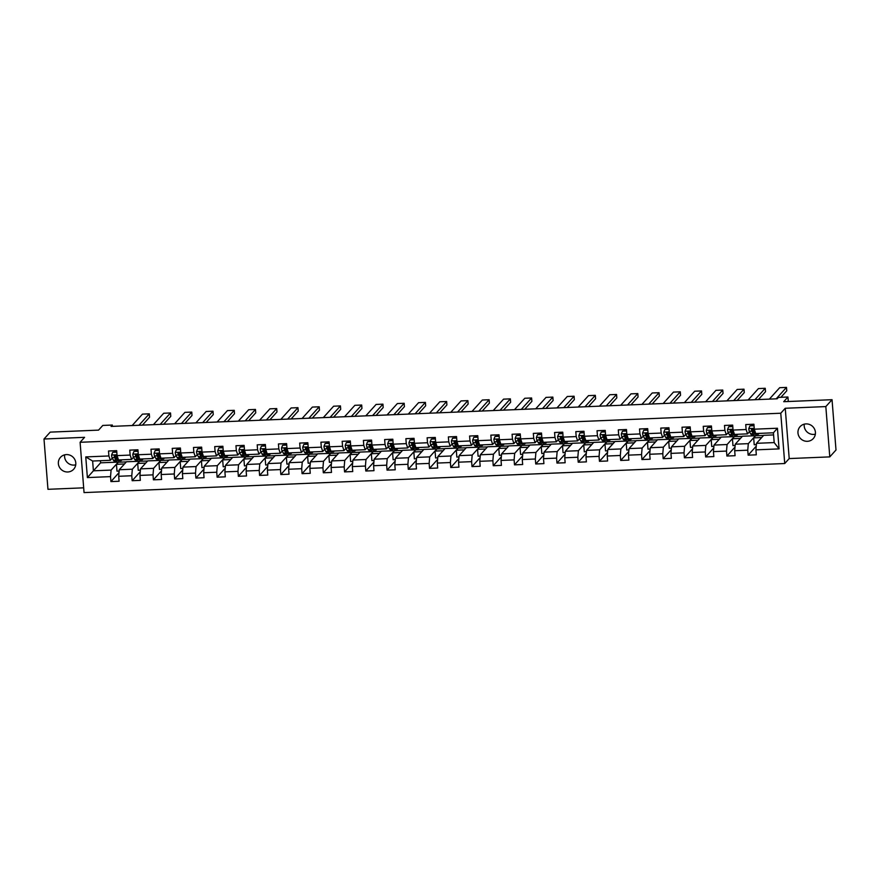 <?xml version="1.0" encoding="UTF-8"?>
<svg xmlns="http://www.w3.org/2000/svg" width="880" height="880" viewBox="0 0 880 880"><rect width="100%" height="100%" fill="white"/><g stroke="black" fill="none" stroke-linecap="round" stroke-linejoin="round"><path stroke-width="1.32" d="M806.014 423.907A8.888 8.558 -137.9 0 0 798.886 436.238A8.888 8.558 -137.9 0 0 813.296 438.559A8.888 8.558 -137.9 0 0 806.014 423.907M815.353 434.17A8.888 8.558 42.1 0 1 804.265 424.16M66.396 454.586A8.888 8.558 -137.9 0 0 59.279 466.917A8.888 8.558 -137.9 0 0 73.678 469.238A8.888 8.558 -137.9 0 0 66.396 454.586M75.735 464.849A8.888 8.558 42.1 0 1 64.647 454.839M829.785 456.885L836 449.999L832.04 399.696L825.825 406.582L785.246 408.265L780.769 413.226L784.729 463.529L789.206 458.568L829.785 456.885L825.825 406.582M780.769 413.226L80.102 442.288L84.051 492.591L784.729 463.529M80.102 442.288L84.579 437.327L44 439.01L47.96 489.313L83.677 487.828M44 439.01L50.215 432.124L98.56 430.122L102.784 425.436L112.321 425.04L111.078 426.415L777.161 398.794L778.404 397.408L787.93 397.012L783.706 401.698L832.04 399.696M773.586 434.918L763.708 435.325L756.492 443.311L774.191 442.585L773.421 432.795L755.722 433.532L754.292 429.187L753.907 424.226L745.734 424.567L746.119 429.528L733.051 430.067L732.666 425.106L724.493 425.447L724.889 430.408L711.81 430.958L711.425 425.986L703.252 426.327L703.648 431.288L690.569 431.838L690.184 426.877L682.011 427.207L682.407 432.168L669.328 432.718L668.943 427.757L660.77 428.087L661.166 433.059L648.087 433.598L647.702 428.637L639.529 428.978L639.925 433.939L626.846 434.478L626.461 429.517L618.288 429.858L618.684 434.819L605.605 435.358L605.22 430.397L597.047 430.738L597.443 435.699L584.364 436.238L583.979 431.277L575.806 431.618L576.202 436.579L563.123 437.118L562.738 432.157L554.565 432.498L554.961 437.459L541.882 437.998L541.497 433.037L533.324 433.378L533.72 438.339L520.641 438.878L520.256 433.917L512.083 434.258L512.479 439.219L499.4 439.758L499.015 434.797L490.842 435.138L491.238 440.099L478.17 440.649L477.774 435.677L469.601 436.018L469.997 440.979L456.929 441.529L456.533 436.568L448.36 436.898L448.756 441.859L435.688 442.409L435.292 437.448L427.119 437.778L427.515 442.75L414.447 443.289L414.051 438.328L405.878 438.669L406.274 443.63L393.206 444.169L392.81 439.208L384.637 439.549L385.033 444.51L371.965 445.049L371.569 440.088L363.396 440.429L363.792 445.39L350.724 445.929L350.328 440.968L342.166 441.309L342.551 446.27L329.483 446.809L329.087 441.848L320.925 442.189L321.31 447.15L308.242 447.689L307.846 442.728L299.684 443.069L300.069 448.03L287.001 448.569L286.605 443.608L278.443 443.949L278.828 448.91L265.76 449.46L265.364 444.488L257.202 444.829L257.587 449.79L244.519 450.34L244.123 445.379L235.961 445.709L236.346 450.67L223.278 451.22L222.882 446.259L214.72 446.589L215.105 451.561L202.037 452.1L201.641 447.139L193.479 447.48L193.864 452.441L180.796 452.98L180.4 448.019L172.238 448.36L172.623 453.321L159.555 453.86L159.159 448.899L150.997 449.24L151.382 454.201L138.314 454.74L137.918 449.779L129.756 450.12L130.141 455.081L117.073 455.62L116.677 450.659L108.515 451L108.9 455.961L85.756 456.918L87.384 477.587L93.401 470.822L111.1 470.085L118.316 462.099L100.606 462.825L93.401 470.822L92.631 461.032L85.756 456.918M754.292 429.187L777.436 428.23L779.064 448.899L755.92 449.856L756.316 454.817L748.143 455.158L756.239 446.193M87.384 477.587L110.528 476.619L110.924 481.591L119.086 481.25L118.701 476.289L131.769 475.739L132.165 480.711L140.327 480.37L139.942 475.409L153.01 474.859L153.406 479.82L161.568 479.49L161.183 474.529L174.251 473.979L174.647 478.94L182.809 478.61L182.424 473.638L195.492 473.099L195.888 478.06L204.05 477.719L203.665 472.758L216.733 472.219L217.129 477.18L225.291 476.839L224.906 471.878L237.974 471.339L238.359 476.3L246.532 475.959L246.147 470.998L259.215 470.459L259.6 475.42L267.773 475.079L267.388 470.118L280.456 469.579L280.841 474.54L289.014 474.199L288.629 469.238L301.697 468.699L302.082 473.66L310.255 473.319L309.87 468.358L322.938 467.819L323.323 472.78L331.496 472.439L331.111 467.478L344.179 466.928L344.564 471.9L352.737 471.559L352.352 466.598L365.42 466.048L365.805 471.009L373.978 470.679L373.593 465.718L386.661 465.168L387.046 470.129L395.219 469.799L394.823 464.827L407.902 464.288L408.287 469.249L416.46 468.908L416.064 463.947L429.143 463.408L429.528 468.369L437.701 468.028L437.305 463.067L450.384 462.528L450.769 467.489L458.942 467.148L458.546 462.187L471.625 461.648L472.01 466.609L480.183 466.268L479.787 461.307L492.866 460.768L493.251 465.729L501.424 465.388L501.028 460.427L514.107 459.888L514.492 464.849L522.665 464.508L522.269 459.547L535.348 459.008L535.733 463.969L543.906 463.628L543.51 458.667L556.589 458.128L556.974 463.089L565.147 462.748L564.751 457.787L577.83 457.237L578.215 462.209L586.388 461.868L585.992 456.907L599.071 456.357L599.456 461.318L607.629 460.988L607.233 456.027L620.312 455.477L620.697 460.438L628.87 460.108L628.474 455.136L641.542 454.597L641.938 459.558L650.111 459.217L649.715 454.256L662.783 453.717L663.179 458.678L671.352 458.337L670.956 453.376L684.024 452.837L684.42 457.798L692.593 457.457L692.197 452.496L705.265 451.957L705.661 456.918L713.834 456.577L713.438 451.616L726.506 451.077L726.902 456.038L735.075 455.697L734.679 450.736L747.747 450.197L748.143 455.158M733.051 430.067L734.481 434.412L747.549 433.862L749.518 431.684M754.226 432.465A8.811 1.683 -92.4 0 1 753.918 432.63A8.811 1.683 -92.4 0 1 753.258 432.003L752.202 428.714M755.535 435.666L748.319 443.652L735.251 444.191L742.467 436.205L763.576 435.468M747.549 433.862L746.119 429.528M747.747 450.197L748.319 443.652M734.679 450.736L735.251 444.191M711.81 430.958L713.24 435.292L726.308 434.742L728.277 432.564M732.985 433.345A8.811 1.683 -92.4 0 1 732.677 433.521A8.811 1.683 -92.4 0 1 732.017 432.883L730.961 429.594M734.294 436.546L727.078 444.532L714.01 445.082L721.226 437.085L742.335 436.348M726.308 434.742L724.889 430.408M726.506 451.077L727.078 444.532M713.438 451.616L714.01 445.082M690.569 431.838L691.999 436.172L705.067 435.633L707.036 433.444M711.744 434.225A8.811 1.683 -92.4 0 1 711.436 434.401A8.811 1.683 -92.4 0 1 710.776 433.763L709.72 430.474M713.053 437.426L705.837 445.412L692.769 445.962L699.985 437.965L721.094 437.228M705.067 435.633L703.648 431.288M705.265 451.957L705.837 445.412M692.197 452.496L692.769 445.962M669.328 432.718L670.758 437.052L683.826 436.513L685.795 434.324M691.812 438.306L684.596 446.292L671.528 446.842L678.744 438.845L699.853 438.108M683.826 436.513L682.407 432.168M684.024 452.837L684.596 446.292M670.956 453.376L671.528 446.842M648.087 433.598L649.517 437.932L662.585 437.393L664.554 435.204M670.571 439.186L663.355 447.183L650.287 447.722L657.503 439.725L678.612 438.988M662.585 437.393L661.166 433.059M662.783 453.717L663.355 447.183M649.715 454.256L650.287 447.722M626.846 434.478L628.276 438.812L641.344 438.273L643.313 436.084M649.33 440.066L642.114 448.063L629.046 448.602L636.262 440.605L657.371 439.868M641.344 438.273L639.925 433.939M641.542 454.597L642.114 448.063M628.474 455.136L629.046 448.602M605.605 435.358L607.035 439.692L620.103 439.153L622.072 436.975M628.089 440.946L620.873 448.943L607.805 449.482L615.021 441.496L636.13 440.748M620.103 439.153L618.684 434.819M620.312 455.477L620.873 448.943M607.233 456.027L607.805 449.482M584.364 436.238L585.794 440.572L598.862 440.033L600.831 437.855M606.848 441.826L599.632 449.823L586.564 450.362L593.78 442.376L614.889 441.628M598.862 440.033L597.443 435.699M599.071 456.357L599.632 449.823M585.992 456.907L586.564 450.362M563.123 437.118L564.553 441.452L577.621 440.913L579.59 438.735M585.607 442.706L578.391 450.703L565.323 451.242L572.539 443.256L593.648 442.519M577.621 440.913L576.202 436.579M577.83 457.237L578.391 450.703M564.751 457.787L565.323 451.242M541.882 437.998L543.312 442.332L556.38 441.793L558.349 439.615M564.366 443.597L557.15 451.583L544.082 452.122L551.298 444.136L572.407 443.399M556.38 441.793L554.961 437.459M556.589 458.128L557.15 451.583M543.51 458.667L544.082 452.122M520.641 438.878L522.071 443.223L535.139 442.673L537.108 440.495M543.125 444.477L535.909 452.463L522.841 453.002L530.057 445.016L551.166 444.279M535.139 442.673L533.72 438.339M535.348 459.008L535.909 452.463M522.269 459.547L522.841 453.002M499.4 439.758L500.83 444.103L513.898 443.553L515.867 441.375M520.586 442.156A8.811 1.683 -92.4 0 1 520.267 442.321A8.811 1.683 -92.4 0 1 519.607 441.694L518.551 438.405M521.884 445.357L514.668 453.343L501.6 453.882L508.816 445.896L529.925 445.159M513.898 443.553L512.479 439.219M514.107 459.888L514.668 453.343M501.028 460.427L501.6 453.882M478.17 440.649L479.589 444.983L492.657 444.433L494.626 442.255M499.345 443.036A8.811 1.683 -92.4 0 1 499.026 443.212A8.811 1.683 -92.4 0 1 498.366 442.574L497.31 439.285M500.643 446.237L493.427 454.223L480.359 454.773L487.575 446.776L508.684 446.039M492.657 444.433L491.238 440.099M492.866 460.768L493.427 454.223M479.787 461.307L480.359 454.773M456.929 441.529L458.348 445.863L471.416 445.324L473.385 443.135M478.104 443.916A8.811 1.683 -92.4 0 1 477.785 444.092A8.811 1.683 -92.4 0 1 477.125 443.454L476.069 440.165M479.402 447.117L472.186 455.103L459.118 455.653L466.334 447.656L487.443 446.919M471.416 445.324L469.997 440.979M471.625 461.648L472.186 455.103M458.546 462.187L459.118 455.653M435.688 442.409L437.107 446.743L450.175 446.204L452.144 444.015M456.863 444.796A8.811 1.683 -92.4 0 1 456.544 444.972A8.811 1.683 -92.4 0 1 455.884 444.334L454.828 441.045M458.161 447.997L450.945 455.983L437.877 456.533L445.093 448.536L466.202 447.799M450.175 446.204L448.756 441.859M450.384 462.528L450.945 455.983M437.305 463.067L437.877 456.533M414.447 443.289L415.866 447.623L428.934 447.084L430.903 444.895M435.622 445.676A8.811 1.683 -92.4 0 1 435.303 445.852A8.811 1.683 -92.4 0 1 434.643 445.225L433.587 441.925M436.92 448.877L429.704 456.874L416.636 457.413L423.852 449.416L444.961 448.679M428.934 447.084L427.515 442.75M429.143 463.408L429.704 456.874M416.064 463.947L416.636 457.413M393.206 444.169L394.625 448.503L407.693 447.964L409.662 445.775M414.381 446.556A8.811 1.683 -92.4 0 1 414.062 446.732A8.811 1.683 -92.4 0 1 413.402 446.105L412.346 442.805M415.679 449.757L408.463 457.754L395.395 458.293L402.611 450.296L423.72 449.559M407.693 447.964L406.274 443.63M407.902 464.288L408.463 457.754M394.823 464.827L395.395 458.293M371.965 445.049L373.384 449.383L386.452 448.844L388.421 446.666M393.14 447.436A8.811 1.683 -92.4 0 1 392.821 447.612A8.811 1.683 -92.4 0 1 392.161 446.985L391.105 443.696M394.438 450.637L387.222 458.634L374.154 459.173L381.37 451.187L402.479 450.439M386.452 448.844L385.033 444.51M386.661 465.168L387.222 458.634M373.593 465.718L374.154 459.173M350.724 445.929L352.143 450.263L365.211 449.724L367.18 447.546M371.899 448.316A8.811 1.683 -92.4 0 1 371.58 448.492A8.811 1.683 -92.4 0 1 370.92 447.865L369.864 444.576M373.197 451.517L365.981 459.514L352.913 460.053L360.129 452.067L381.238 451.319M365.211 449.724L363.792 445.39M365.42 466.048L365.981 459.514M352.352 466.598L352.913 460.053M329.483 446.809L330.902 451.143L343.97 450.604L345.939 448.426M350.658 449.196A8.811 1.683 -92.4 0 1 350.339 449.372A8.811 1.683 -92.4 0 1 349.679 448.745L348.623 445.456M351.956 452.397L344.74 460.394L331.672 460.933L338.888 452.947L359.997 452.21M343.97 450.604L342.551 446.27M344.179 466.928L344.74 460.394M331.111 467.478L331.672 460.933M308.242 447.689L309.661 452.023L322.729 451.484L324.698 449.306M329.417 450.076A8.811 1.683 -92.4 0 1 329.098 450.252A8.811 1.683 -92.4 0 1 328.438 449.625L327.382 446.336M330.715 453.288L323.499 461.274L310.431 461.813L317.647 453.827L338.756 453.09M322.729 451.484L321.31 447.15M322.938 467.819L323.499 461.274M309.87 468.358L310.431 461.813M287.001 448.569L288.42 452.914L301.488 452.364L303.468 450.186M309.474 454.168L302.258 462.154L289.19 462.693L296.406 454.707L317.515 453.97M301.488 452.364L300.069 448.03M301.697 468.699L302.258 462.154M288.629 469.238L289.19 462.693M265.76 449.46L267.179 453.794L280.247 453.244L282.227 451.066M286.935 451.847A8.811 1.683 -92.4 0 1 286.627 452.012A8.811 1.683 -92.4 0 1 285.956 451.385L284.9 448.096M288.233 455.048L281.017 463.034L267.949 463.573L275.165 455.587L296.274 454.85M280.247 453.244L278.828 448.91M280.456 469.579L281.017 463.034M267.388 470.118L267.949 463.573M244.519 450.34L245.938 454.674L259.006 454.124L260.986 451.946M265.694 452.727A8.811 1.683 -92.4 0 1 265.386 452.903A8.811 1.683 -92.4 0 1 264.715 452.265L263.659 448.976M266.992 455.928L259.787 463.914L246.708 464.464L253.924 456.467L275.033 455.73M259.006 454.124L257.587 449.79M259.215 470.459L259.787 463.914M246.147 470.998L246.708 464.464M223.278 451.22L224.697 455.554L237.776 455.015L239.745 452.826M244.453 453.607A8.811 1.683 -92.4 0 1 244.145 453.783A8.811 1.683 -92.4 0 1 243.474 453.145L242.418 449.856M245.751 456.808L238.546 464.794L225.467 465.344L232.683 457.347L253.803 456.61M237.776 455.015L236.346 450.67M237.974 471.339L238.546 464.794M224.906 471.878L225.467 465.344M202.037 452.1L203.456 456.434L216.535 455.895L218.504 453.706M223.212 454.487A8.811 1.683 -92.4 0 1 222.904 454.663A8.811 1.683 -92.4 0 1 222.233 454.025L221.177 450.736M224.51 457.688L217.305 465.674L204.226 466.224L211.442 458.227L232.562 457.49M216.535 455.895L215.105 451.561M216.733 472.219L217.305 465.674M203.665 472.758L204.226 466.224M180.796 452.98L182.215 457.314L195.294 456.775L197.263 454.586M201.971 455.367A8.811 1.683 -92.4 0 1 201.663 455.543A8.811 1.683 -92.4 0 1 200.992 454.916L199.936 451.616M203.28 458.568L196.064 466.565L182.985 467.104L190.201 459.107L211.321 458.37M195.294 456.775L193.864 452.441M195.492 473.099L196.064 466.565M182.424 473.638L182.985 467.104M159.555 453.86L160.974 458.194L174.053 457.655L176.022 455.477M180.73 456.247A8.811 1.683 -92.4 0 1 180.422 456.423A8.811 1.683 -92.4 0 1 179.751 455.796L178.695 452.496M182.039 459.448L174.823 467.445L161.744 467.984L168.96 459.998L190.08 459.25M174.053 457.655L172.623 453.321M174.251 473.979L174.823 467.445M161.183 474.529L161.744 467.984M138.314 454.74L139.733 459.074L152.812 458.535L154.781 456.357M159.489 457.127A8.811 1.683 -92.4 0 1 159.181 457.303A8.811 1.683 -92.4 0 1 158.51 456.676L157.465 453.387M160.798 460.328L153.582 468.325L140.503 468.864L147.719 460.878L168.839 460.13M152.812 458.535L151.382 454.201M153.01 474.859L153.582 468.325M139.942 475.409L140.503 468.864M117.073 455.62L118.492 459.954L131.571 459.415L133.54 457.237M138.248 458.007A8.811 1.683 -92.4 0 1 137.94 458.183A8.811 1.683 -92.4 0 1 137.269 457.556L136.224 454.267M139.557 461.208L132.341 469.205L119.262 469.744L126.478 461.758L147.598 461.01M131.571 459.415L130.141 455.081M131.769 475.739L132.341 469.205M118.701 476.289L119.262 469.744M92.631 461.032L110.33 460.295L112.299 458.117M117.007 458.887A8.811 1.683 -92.4 0 1 116.699 459.063A8.811 1.683 -92.4 0 1 116.028 458.436L114.983 455.147M110.33 460.295L108.9 455.961M110.528 476.619L111.1 470.085M788.293 401.511L787.93 397.012M112.42 426.36L112.321 425.04M100.441 460.702L100.606 462.825M119.152 471.075L116.996 471.163L116.457 464.299L118.316 462.099M118.327 462.231L126.357 461.901M779.064 448.899L774.191 442.585M773.421 432.795L777.436 428.23M755.92 449.856L756.492 443.311M115.456 451.638L115.39 450.714M110.924 481.591L119.02 472.615M116.457 464.299L124.487 463.958M140.393 470.195L138.237 470.283L137.698 463.419L139.568 461.351M137.698 463.419L145.728 463.078M132.165 480.711L140.261 471.735M136.697 450.758L136.631 449.834M161.634 469.315L159.478 469.403L158.939 462.539L160.809 460.471M158.939 462.539L166.969 462.198M153.406 479.82L161.502 470.855M157.938 449.878L157.872 448.954M182.875 468.424L180.719 468.523L180.18 461.648L182.05 459.591M180.18 461.648L188.21 461.318M174.647 478.94L182.743 469.975M179.179 448.998L179.113 448.074M204.116 467.544L201.96 467.632L201.421 460.768L203.28 458.7M201.421 460.768L209.451 460.438M195.888 478.06L203.984 469.095M200.42 448.107L200.354 447.194M225.357 466.664L223.201 466.752L222.662 459.888L224.521 457.82M222.662 459.888L230.692 459.558M217.129 477.18L225.225 468.215M221.661 447.227L221.595 446.303M246.598 465.784L244.442 465.872L243.903 459.008L245.762 456.94M243.903 459.008L251.933 458.678M238.359 476.3L246.466 467.335M242.902 446.347L242.836 445.423M267.839 464.904L265.683 464.992L265.144 458.128L267.003 456.06M265.144 458.128L273.174 457.798M259.6 475.42L267.707 466.455M264.143 445.467L264.077 444.543M289.08 464.024L286.924 464.112L286.385 457.248L288.244 455.18M286.385 457.248L294.415 456.918M280.841 474.54L288.948 465.575M285.384 444.587L285.318 443.663L286.627 443.894M310.321 463.144L308.165 463.232L307.626 456.368L309.485 454.3M307.626 456.368L315.656 456.038M302.082 473.66L310.178 464.695M306.625 443.707L306.559 442.783M331.562 462.264L329.406 462.352L328.867 455.488L330.726 453.42M328.867 455.488L336.897 455.158M323.323 472.78L331.419 463.804M327.866 442.827L327.8 441.903M352.803 461.384L350.647 461.472L350.108 454.608L351.967 452.54M350.108 454.608L358.138 454.267M344.564 471.9L352.66 462.924M349.107 441.947L349.03 441.023M374.044 460.504L371.888 460.592L371.349 453.728L373.208 451.66M371.349 453.728L379.379 453.387M365.805 471.009L373.901 462.044M370.348 441.067L370.271 440.143M395.285 459.624L393.129 459.712L392.59 452.848L394.449 450.78M392.59 452.848L400.62 452.507M387.046 470.129L395.142 461.164M391.589 440.187L391.512 439.263M416.526 458.733L414.37 458.832L413.831 451.957L415.69 449.9M413.831 451.957L421.861 451.627M408.287 469.249L416.383 460.284M412.83 439.307L412.753 438.383M437.767 457.853L435.611 457.941L435.072 451.077L436.931 449.009M435.072 451.077L443.102 450.747M429.528 468.369L437.624 459.404M434.071 438.416L433.994 437.503M459.008 456.973L456.852 457.061L456.313 450.197L458.172 448.129M456.313 450.197L464.343 449.867M450.769 467.489L458.865 458.524M455.312 437.536L455.235 436.612M480.238 456.093L478.093 456.181L477.554 449.317L479.413 447.249M477.554 449.317L485.584 448.987M472.01 466.609L480.106 457.644M476.553 436.656L476.476 435.732M501.479 455.213L499.334 455.301L498.784 448.437L500.654 446.369M498.784 448.437L506.825 448.107M493.251 465.729L501.347 456.764M497.794 435.776L497.717 434.852M522.72 454.333L520.575 454.421L520.025 447.557L521.895 445.489M520.025 447.557L528.066 447.227M514.492 464.849L522.588 455.884M519.035 434.896L518.958 433.972M543.961 453.453L541.816 453.541L541.266 446.677L543.136 444.609M541.266 446.677L549.307 446.347M535.733 463.969L543.829 454.993M540.276 434.016L540.199 433.092M565.202 452.573L563.057 452.661L562.507 445.797L564.377 443.729M562.507 445.797L570.537 445.456M556.974 463.089L565.07 454.113M561.517 433.136L561.44 432.212M586.443 451.693L584.287 451.781L583.748 444.917L585.618 442.849M583.748 444.917L591.778 444.576M578.215 462.209L586.311 453.233M582.758 432.256L582.681 431.332M607.684 450.813L605.528 450.901L604.989 444.037L606.859 441.969M604.989 444.037L613.019 443.696M599.456 461.318L607.552 452.353M603.999 431.376L603.922 430.452M628.925 449.922L626.769 450.021L626.23 443.157L628.1 441.089M626.23 443.157L634.26 442.816M620.697 460.438L628.793 451.473M625.24 430.496L625.163 429.572M650.166 449.042L648.01 449.141L647.471 442.266L649.341 440.209M647.471 442.266L655.501 441.936M641.938 459.558L650.034 450.593M646.481 429.616L646.404 428.692M671.407 448.162L669.251 448.25L668.712 441.386L670.582 439.318M668.712 441.386L676.742 441.056M663.179 458.678L671.275 449.713M667.722 428.725L667.645 427.812M692.648 447.282L690.492 447.37L689.953 440.506L691.823 438.438M689.953 440.506L697.983 440.176M684.42 457.798L692.516 448.833M688.963 427.845L688.886 426.921M713.889 446.402L711.733 446.49L711.194 439.626L713.064 437.558M711.194 439.626L719.224 439.296M705.661 456.918L713.757 447.953M710.204 426.965L710.127 426.041M735.13 445.522L732.974 445.61L732.435 438.746L734.305 436.678M732.435 438.746L740.465 438.416M726.902 456.038L734.998 447.073M731.445 426.085L731.368 425.161M756.371 444.642L754.215 444.73L753.676 437.866L755.546 435.798M753.676 437.866L761.706 437.536M752.686 425.205L752.609 424.281M785.246 408.265L789.206 458.568M116.798 452.166L112.695 452.309L111.551 455.081A3.674 0.704 87.6 0 0 112.079 457.699L113.388 460.218A10.615 2.024 87.6 0 0 114.18 460.977L116.776 460.867A10.615 2.024 87.6 0 0 117.546 459.932M115.159 456.753A8.811 1.683 87.6 0 0 115.346 455.213M115.467 451.847A8.811 1.683 87.6 0 0 115.445 451L115.445 450.714M132.154 425.546L142.461 414.128L149.27 413.842L149.534 417.241L142.428 425.117M120.989 460.691L118.404 460.801A10.615 2.024 -92.4 0 1 117.601 460.042L120.197 459.932A10.615 2.024 87.6 0 0 120.989 460.691A10.615 2.024 87.6 0 0 121.748 459.822M138.963 425.26L149.27 413.842M116.776 451.792L112.695 452.309M117.601 460.042L116.303 457.523A3.674 0.704 -92.4 0 1 115.885 455.895L114.246 455.961A3.674 0.704 87.6 0 0 114.664 457.589L115.973 460.108A10.615 2.024 87.6 0 0 116.776 460.867M138.039 451.242L133.936 451.429L132.792 454.201A3.674 0.704 87.6 0 0 133.32 456.819L134.629 459.338A10.615 2.024 87.6 0 0 135.421 460.097L138.017 459.987A10.615 2.024 87.6 0 0 138.787 459.052M136.4 455.862A8.811 1.683 87.6 0 0 136.587 454.333M136.708 450.967A8.811 1.683 87.6 0 0 136.686 450.12L136.686 449.834M153.395 424.666L163.702 413.248L170.511 412.962L170.775 416.361L163.669 424.237M141.405 459.008L141.438 459.052A10.615 2.024 87.6 0 0 142.23 459.811A10.615 2.024 87.6 0 0 142.989 458.942M160.204 424.38L170.511 412.962M138.017 450.912L133.936 451.429M142.23 459.811L139.645 459.921A10.615 2.024 -92.4 0 1 138.842 459.162L137.544 456.643A3.674 0.704 -92.4 0 1 137.126 455.015L135.487 455.081A3.674 0.704 87.6 0 0 135.905 456.709L137.214 459.228A10.615 2.024 87.6 0 0 138.017 459.987M159.28 450.362L155.177 450.549L154.033 453.321A3.674 0.704 87.6 0 0 154.561 455.939L155.87 458.458A10.615 2.024 87.6 0 0 156.662 459.217L159.247 459.107A10.615 2.024 87.6 0 0 160.028 458.172M157.641 454.982A8.811 1.683 87.6 0 0 157.828 453.453M157.949 450.087A8.811 1.683 87.6 0 0 157.927 449.24L157.927 448.954M174.636 423.775L184.943 412.357L191.752 412.082L192.016 415.481L184.91 423.357M162.646 458.128L162.668 458.172A10.615 2.024 87.6 0 0 163.471 458.931A10.615 2.024 87.6 0 0 164.23 458.062M181.445 423.5L191.752 412.082M159.258 450.032L155.177 450.549M163.471 458.931L160.886 459.041A10.615 2.024 -92.4 0 1 160.083 458.282L158.785 455.763A3.674 0.704 -92.4 0 1 158.367 454.135L156.728 454.201A3.674 0.704 87.6 0 0 157.146 455.829L158.455 458.348A10.615 2.024 87.6 0 0 159.247 459.107M180.521 449.482L176.418 449.669L175.274 452.441A3.674 0.704 87.6 0 0 175.802 455.059L177.111 457.578A10.615 2.024 87.6 0 0 177.903 458.337L180.488 458.227A10.615 2.024 87.6 0 0 181.269 457.292M178.882 454.102A8.811 1.683 87.6 0 0 179.069 452.573M179.179 449.207A8.811 1.683 87.6 0 0 179.168 448.349L179.168 448.063M195.877 422.895L206.184 411.477L212.993 411.202L213.257 414.601L206.151 422.477M183.887 457.248L183.909 457.292A10.615 2.024 87.6 0 0 184.712 458.051A10.615 2.024 87.6 0 0 185.471 457.182M202.686 422.62L212.993 411.202M180.499 449.152L176.418 449.669M184.712 458.051L182.127 458.161A10.615 2.024 -92.4 0 1 181.324 457.402L180.026 454.883A3.674 0.704 -92.4 0 1 179.608 453.255L177.969 453.321A3.674 0.704 87.6 0 0 178.387 454.949L179.696 457.468A10.615 2.024 87.6 0 0 180.488 458.227M201.762 448.602L197.659 448.789L196.515 451.561A3.674 0.704 87.6 0 0 197.043 454.179L198.352 456.698A10.615 2.024 87.6 0 0 199.144 457.457L201.729 457.347A10.615 2.024 87.6 0 0 202.51 456.412M200.123 453.222A8.811 1.683 87.6 0 0 200.31 451.693M200.42 448.327A8.811 1.683 87.6 0 0 200.409 447.469L200.398 447.183M217.118 422.015L227.425 410.597L234.234 410.322L234.498 413.721L227.392 421.597M205.953 457.171L203.368 457.281A10.615 2.024 -92.4 0 1 202.565 456.522L205.15 456.412A10.615 2.024 87.6 0 0 205.953 457.171A10.615 2.024 87.6 0 0 206.712 456.302M223.927 421.74L234.234 410.322M201.729 448.272L197.659 448.789M202.565 456.522L201.267 454.003A3.674 0.704 -92.4 0 1 200.849 452.375L199.21 452.441A3.674 0.704 87.6 0 0 199.628 454.069L200.937 456.588A10.615 2.024 87.6 0 0 201.729 457.347M223.003 447.766L218.9 447.898L217.756 450.681A3.674 0.704 87.6 0 0 218.284 453.288L219.593 455.807A10.615 2.024 87.6 0 0 220.385 456.566L222.97 456.467A10.615 2.024 87.6 0 0 223.751 455.532M221.364 452.342A8.811 1.683 87.6 0 0 221.551 450.802M221.661 447.447A8.811 1.683 87.6 0 0 221.65 446.589L221.639 446.303M238.359 421.135L248.666 409.717L255.475 409.431L255.739 412.83L248.633 420.706M227.194 456.291L224.609 456.401A10.615 2.024 -92.4 0 1 223.806 455.631L226.391 455.532A10.615 2.024 87.6 0 0 227.194 456.291A10.615 2.024 87.6 0 0 227.953 455.422M245.168 420.86L255.475 409.431M222.97 447.392L218.9 447.898M223.806 455.631L222.508 453.123A3.674 0.704 -92.4 0 1 222.09 451.484L220.451 451.561A3.674 0.704 87.6 0 0 220.869 453.189L222.178 455.708A10.615 2.024 87.6 0 0 222.97 456.467M244.244 446.842L240.141 447.018L238.997 449.801A3.674 0.704 87.6 0 0 239.525 452.408L240.823 454.927A10.615 2.024 87.6 0 0 241.626 455.686L244.211 455.587A10.615 2.024 87.6 0 0 244.992 454.652M242.605 451.462A8.811 1.683 87.6 0 0 242.792 449.922M242.902 446.567A8.811 1.683 87.6 0 0 242.891 445.709L242.88 445.423M259.6 420.255L269.907 408.837L276.716 408.551L276.98 411.95L269.874 419.826M247.61 454.597L247.632 454.652A10.615 2.024 87.6 0 0 248.435 455.411A10.615 2.024 87.6 0 0 249.194 454.542M266.409 419.969L276.716 408.551M244.211 446.512L240.141 447.018M248.435 455.411L245.85 455.51A10.615 2.024 -92.4 0 1 245.047 454.751L243.749 452.232A3.674 0.704 -92.4 0 1 243.331 450.604L241.692 450.681A3.674 0.704 87.6 0 0 242.11 452.309L243.419 454.828A10.615 2.024 87.6 0 0 244.211 455.587M265.485 445.962L261.382 446.138L260.238 448.921A3.674 0.704 87.6 0 0 260.766 451.528L262.064 454.047A10.615 2.024 87.6 0 0 262.867 454.806L265.452 454.696A10.615 2.024 87.6 0 0 266.233 453.772M263.846 450.582A8.811 1.683 87.6 0 0 264.033 449.042M264.143 445.687A8.811 1.683 87.6 0 0 264.132 444.829L264.121 444.543M280.841 419.375L291.148 407.957L297.957 407.671L298.221 411.07L291.115 418.946M268.851 453.717L268.873 453.772A10.615 2.024 87.6 0 0 269.676 454.531A10.615 2.024 87.6 0 0 270.435 453.651M287.65 419.089L297.957 407.671M265.452 445.632L261.382 446.138M269.676 454.531L267.091 454.63A10.615 2.024 -92.4 0 1 266.288 453.871L264.99 451.352A3.674 0.704 -92.4 0 1 264.572 449.724L262.933 449.79A3.674 0.704 87.6 0 0 263.351 451.429L264.66 453.937A10.615 2.024 87.6 0 0 265.452 454.696M286.726 445.071L282.623 445.258L281.479 448.03A3.674 0.704 87.6 0 0 282.007 450.648L283.305 453.167A10.615 2.024 87.6 0 0 284.108 453.926L286.693 453.816A10.615 2.024 87.6 0 0 287.474 452.881M285.087 449.702A8.811 1.683 87.6 0 0 285.274 448.162M285.384 444.796A8.811 1.683 87.6 0 0 285.373 443.949M302.082 418.495L312.389 407.077L319.198 406.791L319.462 410.19L312.356 418.066M290.092 452.837L290.114 452.881A10.615 2.024 87.6 0 0 290.917 453.64A10.615 2.024 87.6 0 0 291.676 452.771M308.891 418.209L319.198 406.791M286.693 444.741L282.623 445.258M290.917 453.64L288.332 453.75A10.615 2.024 -92.4 0 1 287.529 452.991L286.231 450.472A3.674 0.704 -92.4 0 1 285.813 448.844L284.174 448.91A3.674 0.704 87.6 0 0 284.592 450.538L285.901 453.057A10.615 2.024 87.6 0 0 286.693 453.816M307.967 444.191L303.864 444.378L302.72 447.15A3.674 0.704 87.6 0 0 303.248 449.768L304.546 452.287A10.615 2.024 87.6 0 0 305.349 453.046L307.934 452.936A10.615 2.024 87.6 0 0 308.715 452.001M306.328 448.822A8.811 1.683 87.6 0 0 306.504 447.282M306.625 443.916A8.811 1.683 87.6 0 0 306.614 443.069L306.603 442.783M323.323 417.615L333.63 406.197L340.439 405.911L340.703 409.31L333.597 417.186M311.333 451.957L311.355 452.001A10.615 2.024 87.6 0 0 312.158 452.76A10.615 2.024 87.6 0 0 312.917 451.891M330.132 417.329L340.439 405.911M307.934 443.861L303.864 444.378M312.158 452.76L309.573 452.87A10.615 2.024 -92.4 0 1 308.77 452.111L307.472 449.592A3.674 0.704 -92.4 0 1 307.054 447.964L305.415 448.03A3.674 0.704 87.6 0 0 305.833 449.658L307.142 452.177A10.615 2.024 87.6 0 0 307.934 452.936M308.176 450.967A8.811 1.683 -92.4 0 1 307.857 451.132A8.811 1.683 -92.4 0 1 307.197 450.505L305.591 447.469M329.208 443.355L325.105 443.498L323.961 446.27A3.674 0.704 87.6 0 0 324.489 448.888L325.787 451.407A10.615 2.024 87.6 0 0 326.59 452.166L329.175 452.056A10.615 2.024 87.6 0 0 329.956 451.121M327.569 447.942A8.811 1.683 87.6 0 0 327.745 446.402M327.866 443.036A8.811 1.683 87.6 0 0 327.855 442.189L327.844 441.903M344.564 416.735L354.871 405.317L361.68 405.031L361.944 408.43L354.838 416.306M332.574 451.077L332.596 451.121A10.615 2.024 87.6 0 0 333.399 451.88A10.615 2.024 87.6 0 0 334.158 451.011M351.373 416.449L361.68 405.031M329.175 442.981L325.105 443.498M333.399 451.88L330.814 451.99A10.615 2.024 -92.4 0 1 330.011 451.231L328.713 448.712A3.674 0.704 -92.4 0 1 328.295 447.084L326.656 447.15A3.674 0.704 87.6 0 0 327.074 448.778L328.383 451.297A10.615 2.024 87.6 0 0 329.175 452.056M350.449 442.475L346.346 442.618L345.202 445.39A3.674 0.704 87.6 0 0 345.73 448.008L347.028 450.527A10.615 2.024 87.6 0 0 347.831 451.286L350.416 451.176A10.615 2.024 87.6 0 0 351.197 450.241M348.81 447.051A8.811 1.683 87.6 0 0 348.986 445.522M349.107 442.156A8.811 1.683 87.6 0 0 349.096 441.309L349.085 441.023M365.805 415.855L376.112 404.437L382.921 404.151L383.185 407.55L376.079 415.426M353.815 450.197L353.837 450.241A10.615 2.024 87.6 0 0 354.64 451A10.615 2.024 87.6 0 0 355.388 450.131M372.614 415.569L382.921 404.151M350.416 442.101L346.346 442.618M354.64 451L352.055 451.11A10.615 2.024 -92.4 0 1 351.252 450.351L349.954 447.832A3.674 0.704 -92.4 0 1 349.536 446.204L347.897 446.27A3.674 0.704 87.6 0 0 348.315 447.898L349.624 450.417A10.615 2.024 87.6 0 0 350.416 451.176M371.69 441.595L367.587 441.738L366.443 444.51A3.674 0.704 87.6 0 0 366.971 447.128L368.269 449.647A10.615 2.024 87.6 0 0 369.072 450.406L371.657 450.296A10.615 2.024 87.6 0 0 372.438 449.361M370.051 446.171A8.811 1.683 87.6 0 0 370.227 444.642M370.348 441.276A8.811 1.683 87.6 0 0 370.337 440.429L370.326 440.143M387.046 414.975L397.353 403.557L404.162 403.271L404.426 406.67L397.32 414.546M375.056 449.317L375.078 449.361A10.615 2.024 87.6 0 0 375.881 450.12A10.615 2.024 87.6 0 0 376.629 449.251M393.844 414.689L404.162 403.271M371.657 441.221L367.587 441.738M375.881 450.12L373.296 450.23A10.615 2.024 -92.4 0 1 372.493 449.471L371.195 446.952A3.674 0.704 -92.4 0 1 370.777 445.324L369.138 445.39A3.674 0.704 87.6 0 0 369.556 447.018L370.865 449.537A10.615 2.024 87.6 0 0 371.657 450.296M392.931 440.715L388.828 440.858L387.684 443.63A3.674 0.704 87.6 0 0 388.212 446.248L389.51 448.767A10.615 2.024 87.6 0 0 390.313 449.526L392.898 449.416A10.615 2.024 87.6 0 0 393.679 448.481M391.292 445.291A8.811 1.683 87.6 0 0 391.468 443.762M391.589 440.396A8.811 1.683 87.6 0 0 391.578 439.549L391.567 439.263M408.287 414.084L418.594 402.666L425.403 402.391L425.667 405.79L418.561 413.666M396.297 448.437L396.319 448.481A10.615 2.024 87.6 0 0 397.122 449.24A10.615 2.024 87.6 0 0 397.87 448.371M415.085 413.809L425.403 402.391M392.898 440.341L388.828 440.858M397.122 449.24L394.537 449.35A10.615 2.024 -92.4 0 1 393.734 448.591L392.436 446.072A3.674 0.704 -92.4 0 1 392.007 444.444L390.379 444.51A3.674 0.704 87.6 0 0 390.797 446.138L392.095 448.657A10.615 2.024 87.6 0 0 392.898 449.416M414.172 439.835L410.069 439.978L408.925 442.75A3.674 0.704 87.6 0 0 409.453 445.368L410.751 447.887A10.615 2.024 87.6 0 0 411.554 448.646L414.139 448.536A10.615 2.024 87.6 0 0 414.92 447.601M412.533 444.411A8.811 1.683 87.6 0 0 412.709 442.882M412.83 439.516A8.811 1.683 87.6 0 0 412.819 438.658L412.808 438.372M429.528 413.204L439.835 401.786L446.644 401.511L446.908 404.91L439.802 412.786M417.538 447.557L417.56 447.601A10.615 2.024 87.6 0 0 418.363 448.36A10.615 2.024 87.6 0 0 419.111 447.491M436.326 412.929L446.644 401.511M414.139 439.461L410.069 439.978M418.363 448.36L415.778 448.47A10.615 2.024 -92.4 0 1 414.975 447.711L413.666 445.192A3.674 0.704 -92.4 0 1 413.248 443.564L411.62 443.63A3.674 0.704 87.6 0 0 412.038 445.258L413.336 447.777A10.615 2.024 87.6 0 0 414.139 448.536M435.413 438.955L431.31 439.098L430.166 441.87A3.674 0.704 87.6 0 0 430.694 444.488L431.992 446.996A10.615 2.024 87.6 0 0 432.795 447.755L435.38 447.656A10.615 2.024 87.6 0 0 436.161 446.721M433.774 443.531A8.811 1.683 87.6 0 0 433.95 442.002M434.071 438.636A8.811 1.683 87.6 0 0 434.06 437.778L434.049 437.492M450.758 412.324L461.076 400.906L467.885 400.631L468.149 404.03L461.032 411.906M438.779 446.677L438.801 446.721A10.615 2.024 87.6 0 0 439.604 447.48A10.615 2.024 87.6 0 0 440.352 446.611M457.567 412.049L467.885 400.631M435.38 438.581L431.31 439.098M439.604 447.48L437.019 447.59A10.615 2.024 -92.4 0 1 436.216 446.831L434.907 444.312A3.674 0.704 -92.4 0 1 434.489 442.684L432.861 442.75A3.674 0.704 87.6 0 0 433.279 444.378L434.577 446.897A10.615 2.024 87.6 0 0 435.38 447.656M456.654 438.075L452.551 438.207L451.407 440.99A3.674 0.704 87.6 0 0 451.935 443.597L453.233 446.116A10.615 2.024 87.6 0 0 454.036 446.875L456.621 446.776A10.615 2.024 87.6 0 0 457.402 445.841M455.015 442.651A8.811 1.683 87.6 0 0 455.191 441.111M455.312 437.756A8.811 1.683 87.6 0 0 455.301 436.898L455.29 436.612M471.999 411.444L482.317 400.026L489.126 399.74L489.39 403.139L482.273 411.015M460.02 445.797L460.042 445.841A10.615 2.024 87.6 0 0 460.845 446.6A10.615 2.024 87.6 0 0 461.593 445.731M478.808 411.158L489.126 399.74M456.621 437.701L452.551 438.207M460.845 446.6L458.26 446.699A10.615 2.024 -92.4 0 1 457.457 445.94L456.148 443.432A3.674 0.704 -92.4 0 1 455.73 441.793L454.102 441.87A3.674 0.704 87.6 0 0 454.52 443.498L455.818 446.017A10.615 2.024 87.6 0 0 456.621 446.776M477.895 437.195L473.792 437.327L472.648 440.11A3.674 0.704 87.6 0 0 473.176 442.717L474.474 445.236A10.615 2.024 87.6 0 0 475.277 445.995L477.862 445.896A10.615 2.024 87.6 0 0 478.643 444.961M476.256 441.771A8.811 1.683 87.6 0 0 476.432 440.231M476.553 436.876A8.811 1.683 87.6 0 0 476.542 436.018L476.531 435.732M493.24 410.564L503.558 399.146L510.367 398.86L510.631 402.259L503.514 410.135M481.261 444.906L481.283 444.961A10.615 2.024 87.6 0 0 482.086 445.72A10.615 2.024 87.6 0 0 482.834 444.84M500.049 410.278L510.367 398.86M477.862 436.821L473.792 437.327M482.086 445.72L479.501 445.819A10.615 2.024 -92.4 0 1 478.698 445.06L477.389 442.541A3.674 0.704 -92.4 0 1 476.971 440.913L475.343 440.99A3.674 0.704 87.6 0 0 475.761 442.618L477.059 445.137A10.615 2.024 87.6 0 0 477.862 445.896M499.136 436.315L495.033 436.447L493.889 439.23A3.674 0.704 87.6 0 0 494.417 441.837L495.715 444.356A10.615 2.024 87.6 0 0 496.518 445.115L499.103 445.005A10.615 2.024 87.6 0 0 499.884 444.081M497.497 440.891A8.811 1.683 87.6 0 0 497.673 439.351M497.794 435.996A8.811 1.683 87.6 0 0 497.783 435.138L497.772 434.852M514.481 409.684L524.799 398.266L531.608 397.98L531.872 401.379L524.755 409.255M502.502 444.026L502.524 444.081A10.615 2.024 87.6 0 0 503.327 444.84A10.615 2.024 87.6 0 0 504.075 443.96M521.29 409.398L531.608 397.98M499.103 435.941L495.033 436.447M503.327 444.84L500.742 444.939A10.615 2.024 -92.4 0 1 499.939 444.18L498.63 441.661A3.674 0.704 -92.4 0 1 498.212 440.033L496.584 440.099A3.674 0.704 87.6 0 0 497.002 441.738L498.3 444.246A10.615 2.024 87.6 0 0 499.103 445.005M520.377 435.424L516.274 435.567L515.13 438.339A3.674 0.704 87.6 0 0 515.658 440.957L516.956 443.476A10.615 2.024 87.6 0 0 517.759 444.235L520.344 444.125A10.615 2.024 87.6 0 0 521.125 443.19M518.727 440.011A8.811 1.683 87.6 0 0 518.914 438.471M519.035 435.105A8.811 1.683 87.6 0 0 519.024 434.258L519.013 433.972M535.722 408.804L546.04 397.386L552.849 397.1L553.113 400.499L545.996 408.375M523.743 443.146L523.765 443.19A10.615 2.024 87.6 0 0 524.568 443.949A10.615 2.024 87.6 0 0 525.316 443.08M542.531 408.518L552.849 397.1M520.344 435.05L516.274 435.567M524.568 443.949L521.983 444.059A10.615 2.024 -92.4 0 1 521.18 443.3L519.871 440.781A3.674 0.704 -92.4 0 1 519.453 439.153L517.825 439.219A3.674 0.704 87.6 0 0 518.243 440.847L519.541 443.366A10.615 2.024 87.6 0 0 520.344 444.125M541.618 434.544L537.515 434.687L536.371 437.459A3.674 0.704 87.6 0 0 536.899 440.077L538.197 442.596A10.615 2.024 87.6 0 0 539 443.355L541.585 443.245A10.615 2.024 87.6 0 0 542.366 442.31M539.968 439.131A8.811 1.683 87.6 0 0 540.155 437.591M540.276 434.225A8.811 1.683 87.6 0 0 540.265 433.378L540.254 433.092M556.963 407.924L567.281 396.506L574.079 396.22L574.354 399.619L567.237 407.495M544.984 442.266L545.006 442.31A10.615 2.024 87.6 0 0 545.809 443.069A10.615 2.024 87.6 0 0 546.557 442.2M563.772 407.638L574.079 396.22M541.585 434.17L537.515 434.687M545.809 443.069L543.224 443.179A10.615 2.024 -92.4 0 1 542.421 442.42L541.112 439.901A3.674 0.704 -92.4 0 1 540.694 438.273L539.066 438.339A3.674 0.704 87.6 0 0 539.484 439.967L540.782 442.486A10.615 2.024 87.6 0 0 541.585 443.245M541.827 441.265A8.811 1.683 -92.4 0 1 541.508 441.441A8.811 1.683 -92.4 0 1 540.848 440.814L539.242 437.778M562.859 433.664L558.756 433.807L557.601 436.579A3.674 0.704 87.6 0 0 558.14 439.197L559.438 441.716A10.615 2.024 87.6 0 0 560.241 442.475L562.826 442.365A10.615 2.024 87.6 0 0 563.607 441.43M561.209 438.251A8.811 1.683 87.6 0 0 561.396 436.711M561.517 433.345A8.811 1.683 87.6 0 0 561.506 432.498L561.495 432.212M578.204 407.044L588.522 395.626L595.32 395.34L595.595 398.739L588.478 406.615M566.225 441.386L566.247 441.43A10.615 2.024 87.6 0 0 567.05 442.189A10.615 2.024 87.6 0 0 567.798 441.32M585.013 406.758L595.32 395.34M562.826 433.29L558.756 433.807M567.05 442.189L564.465 442.299A10.615 2.024 -92.4 0 1 563.662 441.54L562.353 439.021A3.674 0.704 -92.4 0 1 561.935 437.393L560.307 437.459A3.674 0.704 87.6 0 0 560.725 439.087L562.023 441.606A10.615 2.024 87.6 0 0 562.826 442.365M563.068 440.385A8.811 1.683 -92.4 0 1 562.749 440.561A8.811 1.683 -92.4 0 1 562.089 439.934L560.483 436.898M584.1 432.784L579.997 432.927L578.842 435.699A3.674 0.704 87.6 0 0 579.381 438.317L580.679 440.836A10.615 2.024 87.6 0 0 581.482 441.595L584.067 441.485A10.615 2.024 87.6 0 0 584.848 440.55M582.45 437.36A8.811 1.683 87.6 0 0 582.637 435.831M582.758 432.465A8.811 1.683 87.6 0 0 582.747 431.618L582.736 431.332M599.445 406.164L609.763 394.746L616.561 394.46L616.836 397.859L609.719 405.735M587.466 440.506L587.488 440.55A10.615 2.024 87.6 0 0 588.291 441.309A10.615 2.024 87.6 0 0 589.039 440.44M606.254 405.878L616.561 394.46M584.067 432.41L579.997 432.927M588.291 441.309L585.695 441.419A10.615 2.024 -92.4 0 1 584.903 440.66L583.594 438.141A3.674 0.704 -92.4 0 1 583.176 436.513L581.548 436.579A3.674 0.704 87.6 0 0 581.966 438.207L583.264 440.726A10.615 2.024 87.6 0 0 584.067 441.485M584.309 439.505A8.811 1.683 -92.4 0 1 583.99 439.681A8.811 1.683 -92.4 0 1 583.33 439.054L581.724 436.018M605.341 431.904L601.238 432.047L600.083 434.819A3.674 0.704 87.6 0 0 600.622 437.437L601.92 439.956A10.615 2.024 87.6 0 0 602.723 440.715L605.308 440.605A10.615 2.024 87.6 0 0 606.089 439.67M603.691 436.48A8.811 1.683 87.6 0 0 603.878 434.951M603.999 431.585A8.811 1.683 87.6 0 0 603.988 430.738L603.977 430.452M620.686 405.284L631.004 393.855L637.802 393.58L638.077 396.979L630.96 404.855M608.707 439.626L608.729 439.67A10.615 2.024 87.6 0 0 609.532 440.429A10.615 2.024 87.6 0 0 610.28 439.56M627.495 404.998L637.802 393.58M605.308 431.53L601.238 432.047M609.532 440.429L606.936 440.539A10.615 2.024 -92.4 0 1 606.144 439.78L604.835 437.261A3.674 0.704 -92.4 0 1 604.417 435.633L602.789 435.699A3.674 0.704 87.6 0 0 603.207 437.327L604.505 439.846A10.615 2.024 87.6 0 0 605.308 440.605M605.55 438.625A8.811 1.683 -92.4 0 1 605.231 438.801A8.811 1.683 -92.4 0 1 604.571 438.174L602.965 435.138M626.582 431.024L622.479 431.167L621.324 433.939A3.674 0.704 87.6 0 0 621.863 436.557L623.161 439.076A10.615 2.024 87.6 0 0 623.964 439.835L626.549 439.725A10.615 2.024 87.6 0 0 627.33 438.79M624.932 435.6A8.811 1.683 87.6 0 0 625.119 434.071M625.24 430.705A8.811 1.683 87.6 0 0 625.229 429.858L625.218 429.572M641.927 404.393L652.234 392.975L659.043 392.7L659.318 396.099L652.201 403.975M629.948 438.746L629.97 438.79A10.615 2.024 87.6 0 0 630.773 439.549A10.615 2.024 87.6 0 0 631.521 438.68M648.736 404.118L659.043 392.7M626.549 430.65L622.479 431.167M630.773 439.549L628.177 439.659A10.615 2.024 -92.4 0 1 627.385 438.9L626.076 436.381A3.674 0.704 -92.4 0 1 625.658 434.753L624.03 434.819A3.674 0.704 87.6 0 0 624.448 436.447L625.746 438.966A10.615 2.024 87.6 0 0 626.549 439.725M626.791 437.745A8.811 1.683 -92.4 0 1 626.472 437.921A8.811 1.683 -92.4 0 1 625.812 437.294L624.206 434.247M647.823 430.144L643.72 430.287L642.565 433.059A3.674 0.704 87.6 0 0 643.093 435.677L644.402 438.196A10.615 2.024 87.6 0 0 645.205 438.955L647.79 438.845A10.615 2.024 87.6 0 0 648.571 437.91M646.173 434.72A8.811 1.683 87.6 0 0 646.36 433.191M646.481 429.825A8.811 1.683 87.6 0 0 646.47 428.967L646.459 428.681M663.168 403.513L673.475 392.095L680.284 391.82L680.559 395.219L673.442 403.095M651.189 437.866L651.211 437.91A10.615 2.024 87.6 0 0 652.014 438.669A10.615 2.024 87.6 0 0 652.762 437.8M669.977 403.238L680.284 391.82M647.79 429.77L643.72 430.287M652.014 438.669L649.418 438.779A10.615 2.024 -92.4 0 1 648.626 438.02L647.317 435.501A3.674 0.704 -92.4 0 1 646.899 433.873L645.271 433.939A3.674 0.704 87.6 0 0 645.689 435.567L646.987 438.086A10.615 2.024 87.6 0 0 647.79 438.845M648.032 436.865A8.811 1.683 -92.4 0 1 647.713 437.041A8.811 1.683 -92.4 0 1 647.053 436.414L645.436 433.367M669.064 429.264L664.961 429.407L663.806 432.179A3.674 0.704 87.6 0 0 664.334 434.797L665.643 437.305A10.615 2.024 87.6 0 0 666.446 438.064L669.031 437.965A10.615 2.024 87.6 0 0 669.812 437.03M667.414 433.84A8.811 1.683 87.6 0 0 667.601 432.311M667.722 428.945A8.811 1.683 87.6 0 0 667.711 428.087L667.7 427.801M684.409 402.633L694.716 391.215L701.525 390.94L701.8 394.339L694.683 402.204M672.43 436.986L672.452 437.03A10.615 2.024 87.6 0 0 673.255 437.789A10.615 2.024 87.6 0 0 674.003 436.92M691.218 402.358L701.525 390.94M669.031 428.89L664.961 429.407M673.255 437.789L670.659 437.899A10.615 2.024 -92.4 0 1 669.867 437.14L668.558 434.621A3.674 0.704 -92.4 0 1 668.14 432.993L666.512 433.059A3.674 0.704 87.6 0 0 666.93 434.687L668.228 437.206A10.615 2.024 87.6 0 0 669.031 437.965M669.273 435.985A8.811 1.683 -92.4 0 1 668.954 436.161A8.811 1.683 -92.4 0 1 668.294 435.534L666.677 432.487M690.305 428.384L686.202 428.516L685.047 431.299A3.674 0.704 87.6 0 0 685.575 433.906L686.884 436.425A10.615 2.024 87.6 0 0 687.687 437.184L690.272 437.085A10.615 2.024 87.6 0 0 691.053 436.15M688.655 432.96A8.811 1.683 87.6 0 0 688.842 431.42M688.963 428.065A8.811 1.683 87.6 0 0 688.952 427.207L688.941 426.921M705.65 401.753L715.957 390.335L722.766 390.049L723.041 393.448L715.924 401.324M693.671 436.095L693.693 436.15A10.615 2.024 87.6 0 0 694.496 436.909A10.615 2.024 87.6 0 0 695.244 436.04M712.459 401.467L722.766 390.049M690.272 428.01L686.202 428.516M694.496 436.909L691.9 437.008A10.615 2.024 -92.4 0 1 691.108 436.249L689.799 433.741A3.674 0.704 -92.4 0 1 689.381 432.102L687.753 432.179A3.674 0.704 87.6 0 0 688.171 433.807L689.469 436.326A10.615 2.024 87.6 0 0 690.272 437.085M690.503 435.105A8.811 1.683 -92.4 0 1 690.195 435.281A8.811 1.683 -92.4 0 1 689.535 434.643L687.918 431.607M711.546 427.504L707.443 427.636L706.288 430.419A3.674 0.704 87.6 0 0 706.816 433.026L708.125 435.545A10.615 2.024 87.6 0 0 708.928 436.304L711.513 436.205A10.615 2.024 87.6 0 0 712.294 435.27M709.896 432.08A8.811 1.683 87.6 0 0 710.083 430.54M710.204 427.185A8.811 1.683 87.6 0 0 710.193 426.327L710.182 426.041M726.891 400.873L737.198 389.455L744.007 389.169L744.282 392.568L737.165 400.444M714.912 435.215L714.934 435.27A10.615 2.024 87.6 0 0 715.737 436.029A10.615 2.024 87.6 0 0 716.485 435.149M733.7 400.587L744.007 389.169M711.513 427.13L707.443 427.636M715.737 436.029L713.141 436.128A10.615 2.024 -92.4 0 1 712.349 435.369L711.04 432.85A3.674 0.704 -92.4 0 1 710.622 431.222L708.994 431.288A3.674 0.704 87.6 0 0 709.412 432.927L710.71 435.446A10.615 2.024 87.6 0 0 711.513 436.205M732.776 426.624L728.684 426.756L727.529 429.539A3.674 0.704 87.6 0 0 728.057 432.146L729.366 434.665A10.615 2.024 87.6 0 0 730.169 435.424L732.754 435.314A10.615 2.024 87.6 0 0 733.535 434.39M731.137 431.2A8.811 1.683 87.6 0 0 731.324 429.66M731.445 426.294A8.811 1.683 87.6 0 0 731.423 425.447L731.423 425.161M748.132 399.993L758.439 388.575L765.248 388.289L765.523 391.688L758.406 399.564M736.153 434.335L736.175 434.39A10.615 2.024 87.6 0 0 736.967 435.149A10.615 2.024 87.6 0 0 737.726 434.269M754.941 399.707L765.248 388.289M732.754 426.25L728.684 426.756M736.967 435.149L734.382 435.248A10.615 2.024 -92.4 0 1 733.59 434.489L732.281 431.97A3.674 0.704 -92.4 0 1 731.863 430.342L730.235 430.408A3.674 0.704 87.6 0 0 730.653 432.036L731.951 434.555A10.615 2.024 87.6 0 0 732.754 435.314M754.017 425.733L749.925 425.876L748.77 428.648A3.674 0.704 87.6 0 0 749.298 431.266L750.607 433.785A10.615 2.024 87.6 0 0 751.41 434.544L753.995 434.434A10.615 2.024 87.6 0 0 754.776 433.499M752.378 430.32A8.811 1.683 87.6 0 0 752.565 428.78M752.686 425.414A8.811 1.683 87.6 0 0 752.664 424.567L752.664 424.281M769.373 399.113L779.68 387.695L786.489 387.409L786.764 390.808L780.89 397.309M757.394 433.455L757.416 433.499A10.615 2.024 87.6 0 0 758.208 434.258A10.615 2.024 87.6 0 0 758.967 433.389M776.182 398.827L786.489 387.409M753.995 425.359L749.925 425.876M758.208 434.258L755.623 434.368A10.615 2.024 -92.4 0 1 754.831 433.609L753.522 431.09A3.674 0.704 -92.4 0 1 753.104 429.462L751.476 429.528A3.674 0.704 87.6 0 0 751.894 431.156L753.192 433.675A10.615 2.024 87.6 0 0 753.995 434.434M117.007 454.784L111.584 455.015M115.973 460.108L113.388 460.218M115.445 451L116.71 450.945M114.664 457.589L112.079 457.699M117.678 457.468L116.303 457.523M138.248 453.904L132.825 454.135M137.214 459.228L134.629 459.338M136.686 450.12L137.94 450.065M141.438 459.052L138.842 459.162M135.905 456.709L133.32 456.819M138.919 456.588L137.544 456.643M159.489 453.024L154.066 453.255M158.455 458.348L155.87 458.458M157.927 449.24L159.181 449.185M162.668 458.172L160.083 458.282M157.146 455.829L154.561 455.939M160.16 455.708L158.785 455.763M180.73 452.144L175.307 452.375M179.696 457.468L177.111 457.578M179.168 448.349L180.422 448.305M183.909 457.292L181.324 457.402M178.387 454.949L175.802 455.059M181.401 454.828L180.026 454.883M201.971 451.264L196.548 451.495M200.937 456.588L198.352 456.698M200.409 447.469L201.663 447.425M199.628 454.069L197.043 454.179M202.642 453.937L201.267 454.003M223.212 450.384L217.789 450.604M222.178 455.708L219.593 455.807M221.65 446.589L222.904 446.545M220.869 453.189L218.284 453.288M223.883 453.057L222.508 453.123M244.453 449.504L239.019 449.724M243.419 454.828L240.823 454.927M242.891 445.709L244.145 445.654M247.632 454.652L245.047 454.751M242.11 452.309L239.525 452.408M245.124 452.177L243.749 452.232M265.694 448.624L260.26 448.844M264.66 453.937L262.064 454.047M264.132 444.829L265.386 444.774M268.873 453.772L266.288 453.871M263.351 451.429L260.766 451.528M266.365 451.297L264.99 451.352M286.935 447.744L281.501 447.964M285.901 453.057L283.305 453.167M290.114 452.881L287.529 452.991M284.592 450.538L282.007 450.648M287.606 450.417L286.231 450.472M308.176 446.864L302.742 447.084M307.142 452.177L304.546 452.287M306.614 443.069L307.868 443.014M311.355 452.001L308.77 452.111M305.833 449.658L303.248 449.768M308.847 449.537L307.472 449.592M329.417 445.984L323.983 446.204M328.383 451.297L325.787 451.407M327.855 442.189L329.109 442.134M332.596 451.121L330.011 451.231M327.074 448.778L324.489 448.888M330.088 448.657L328.713 448.712M350.658 445.093L345.224 445.324M349.624 450.417L347.028 450.527M349.096 441.309L350.35 441.254M353.837 450.241L351.252 450.351M348.315 447.898L345.73 448.008M351.329 447.777L349.954 447.832M371.899 444.213L366.465 444.444M370.865 449.537L368.269 449.647M370.337 440.429L371.591 440.374M375.078 449.361L372.493 449.471M369.556 447.018L366.971 447.128M372.57 446.897L371.195 446.952M393.14 443.333L387.706 443.564M392.095 448.657L389.51 448.767M391.578 439.549L392.832 439.494M396.319 448.481L393.734 448.591M390.797 446.138L388.212 446.248M393.811 446.017L392.436 446.072M414.381 442.453L408.947 442.684M413.336 447.777L410.751 447.887M412.819 438.658L414.073 438.614M417.56 447.601L414.975 447.711M412.038 445.258L409.453 445.368M415.052 445.137L413.666 445.192M435.622 441.573L430.188 441.804M434.577 446.897L431.992 446.996M434.06 437.778L435.314 437.734M438.801 446.721L436.216 446.831M433.279 444.378L430.694 444.488M436.293 444.246L434.907 444.312M456.863 440.693L451.429 440.913M455.818 446.017L453.233 446.116M455.301 436.898L456.555 436.854M460.042 445.841L457.457 445.94M454.52 443.498L451.935 443.597M457.534 443.366L456.148 443.432M478.104 439.813L472.67 440.033M477.059 445.137L474.474 445.236M476.542 436.018L477.796 435.963M481.283 444.961L478.698 445.06M475.761 442.618L473.176 442.717M478.775 442.486L477.389 442.541M499.345 438.933L493.911 439.153M498.3 444.246L495.715 444.356M497.783 435.138L499.037 435.083M502.524 444.081L499.939 444.18M497.002 441.738L494.417 441.837M500.016 441.606L498.63 441.661M520.586 438.053L515.152 438.273M519.541 443.366L516.956 443.476M519.024 434.258L520.278 434.203M523.765 443.19L521.18 443.3M518.243 440.847L515.658 440.957M521.257 440.726L519.871 440.781M541.816 437.173L536.393 437.393M540.782 442.486L538.197 442.596M540.265 433.378L541.519 433.323M545.006 442.31L542.421 442.42M539.484 439.967L536.899 440.077M542.487 439.846L541.112 439.901M563.057 436.293L557.634 436.513M562.023 441.606L559.438 441.716M561.506 432.498L562.76 432.443M566.247 441.43L563.662 441.54M560.725 439.087L558.14 439.197M563.728 438.966L562.353 439.021M584.298 435.402L578.875 435.633M583.264 440.726L580.679 440.836M582.747 431.618L584.001 431.563M587.488 440.55L584.903 440.66M581.966 438.207L579.381 438.317M584.969 438.086L583.594 438.141M605.539 434.522L600.116 434.753M604.505 439.846L601.92 439.956M603.988 430.738L605.242 430.683M608.729 439.67L606.144 439.78M603.207 437.327L600.622 437.437M606.21 437.206L604.835 437.261M626.78 433.642L621.357 433.873M625.746 438.966L623.161 439.076M625.229 429.858L626.483 429.803M629.97 438.79L627.385 438.9M624.448 436.447L621.863 436.557M627.451 436.326L626.076 436.381M648.021 432.762L642.598 432.993M646.987 438.086L644.402 438.196M646.47 428.967L647.724 428.923M651.211 437.91L648.626 438.02M645.689 435.567L643.093 435.677M648.692 435.446L647.317 435.501M669.262 431.882L663.839 432.113M668.228 437.206L665.643 437.305M667.711 428.087L668.965 428.043M672.452 437.03L669.867 437.14M666.93 434.687L664.334 434.797M669.933 434.555L668.558 434.621M690.503 431.002L685.08 431.222M689.469 436.326L686.884 436.425M688.952 427.207L690.206 427.152M693.693 436.15L691.108 436.249M688.171 433.807L685.575 433.906M691.174 433.675L689.799 433.741M711.744 430.122L706.321 430.342M710.71 435.446L708.125 435.545M710.193 426.327L711.447 426.272M714.934 435.27L712.349 435.369M709.412 432.927L706.816 433.026M712.415 432.795L711.04 432.85M732.985 429.242L727.562 429.462M731.951 434.555L729.366 434.665M731.423 425.447L732.688 425.392M736.175 434.39L733.59 434.489M730.653 432.036L728.057 432.146M733.656 431.915L732.281 431.97M754.226 428.362L748.803 428.582M753.192 433.675L750.607 433.785M752.664 424.567L753.929 424.512M757.416 433.499L754.831 433.609M751.894 431.156L749.298 431.266M754.897 431.035L753.522 431.09"/></g></svg>
